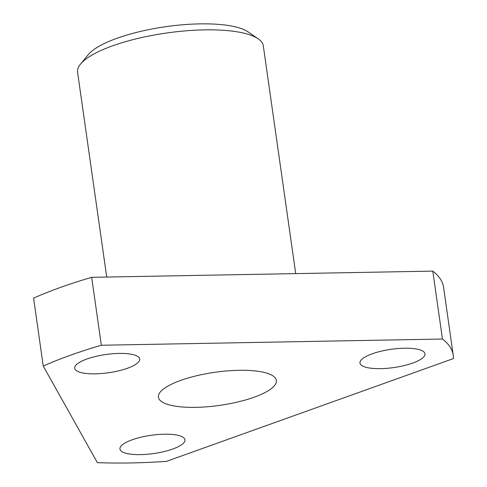 <?xml version="1.0" encoding="UTF-8"?>
<svg xmlns="http://www.w3.org/2000/svg" width="487" height="487" viewBox="0 0 487 487"><rect width="100%" height="100%" fill="white"/><g stroke="black" fill="none" stroke-linecap="round" stroke-linejoin="round"><path stroke-width="0.73" d="M182.716 443.864A32.83 9.216 171.9 0 0 184.957 439.785A32.83 9.216 171.9 0 0 157.885 434.532A32.83 9.216 171.9 0 0 122.194 444.966A32.83 9.216 171.9 0 0 119.954 449.038A32.83 9.216 171.9 0 0 147.019 454.292A32.83 9.216 171.9 0 0 182.716 443.864M137.456 363.077A32.83 9.216 171.9 0 0 139.696 359.004A32.83 9.216 171.9 0 0 112.625 353.751A32.83 9.216 171.9 0 0 76.934 364.179A32.83 9.216 171.9 0 0 74.694 368.257A32.83 9.216 171.9 0 0 101.765 373.511A32.83 9.216 171.9 0 0 137.456 363.077M422.734 357.884A32.83 9.216 171.9 0 0 424.974 353.812A32.83 9.216 171.9 0 0 397.909 348.552A32.83 9.216 171.9 0 0 362.212 358.986A32.83 9.216 171.9 0 0 359.972 363.058A32.83 9.216 171.9 0 0 387.043 368.312A32.83 9.216 171.9 0 0 422.734 357.884M272.276 387.829A59.56 16.716 171.9 0 0 276.342 380.432A59.56 16.716 171.9 0 0 227.228 370.899A59.56 16.716 171.9 0 0 162.469 389.825A59.56 16.716 171.9 0 0 158.409 397.215A59.56 16.716 171.9 0 0 207.523 406.748A59.56 16.716 171.9 0 0 272.276 387.829M258.159 38.79L248.114 31.905A84.415 23.693 171.9 0 0 170.791 26.018A84.415 23.693 171.9 0 0 91.355 51.555A84.415 23.693 171.9 0 0 88.275 54.654L80.556 64.071A93.796 26.328 -8.1 0 1 83.977 60.625A93.796 26.328 -8.1 0 1 172.24 32.252A93.796 26.328 -8.1 0 1 258.159 38.79A93.796 26.328 -8.1 0 1 263.303 45.839L295.719 273.615M106.726 277.054L77.579 72.271A93.796 26.328 -8.1 0 1 80.556 64.071M453.415 358.584L166.408 461.39A238.24 66.865 -8.1 0 1 97.363 462.65L43.246 366.054A238.24 66.865 -8.1 0 1 101.339 345.246L442.464 339.031A238.24 66.865 -8.1 0 1 453.239 355.26A238.24 66.865 -8.1 0 1 453.415 358.584M453.239 355.26L443.572 287.342A238.24 66.865 171.9 0 0 432.797 271.119L442.464 339.031M432.797 271.119L91.672 277.328L101.339 345.246M91.672 277.328A238.24 66.865 171.9 0 0 33.585 298.135L43.246 366.054"/></g></svg>
